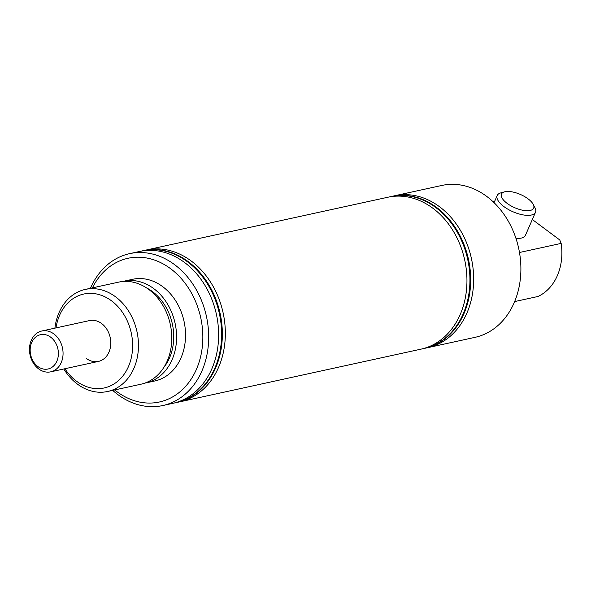 <?xml version="1.0" encoding="UTF-8"?>
<svg xmlns="http://www.w3.org/2000/svg" width="591" height="591" viewBox="0 0 591 591"><rect width="100%" height="100%" fill="white"/><g stroke="black" fill="none" stroke-linecap="round" stroke-linejoin="round"><path stroke-width="0.89" d="M515.936 238.336A20.899 8.577 23.6 0 0 521.255 238.092A20.899 8.577 23.6 0 0 525.436 235.299L535.505 212.25A20.899 8.577 -156.4 0 1 503.931 206.599A20.899 8.577 -156.4 0 1 497.208 195.518A20.899 8.577 -156.4 0 1 500.806 192.873L504.515 191.846A17.553 7.203 23.6 0 0 507.137 203.37A17.553 7.203 23.6 0 0 526.581 210.721A17.553 7.203 23.6 0 0 533.237 204.397A17.553 7.203 23.6 0 0 528.022 198.812A17.553 7.203 23.6 0 0 504.515 191.846M426.259 347.973A77.739 61.678 -102.3 0 0 427.758 347.671L474.987 337.35A77.739 61.678 -102.3 0 0 520.575 276.603A77.739 61.678 -102.3 0 0 486.777 196.448A77.739 61.678 -102.3 0 0 441.809 185.456L394.581 195.769A77.739 61.678 -102.3 0 0 393.096 196.123M114.713 389.949A73.557 58.361 -102.3 0 0 116.848 391.604A73.557 58.361 -102.3 0 0 196.389 369.405A73.557 58.361 -102.3 0 0 170.555 268.669A73.557 58.361 -102.3 0 0 92.418 287.861M90.423 288.297A77.739 61.678 77.7 0 1 129.599 253.65A77.739 61.678 77.7 0 1 174.567 264.635A77.739 61.678 77.7 0 1 208.364 344.789A77.739 61.678 77.7 0 1 162.776 405.544A77.739 61.678 77.7 0 1 117.808 394.552A77.739 61.678 77.7 0 1 112.718 390.385M64.899 368.74A48.063 38.134 -102.3 0 0 76.446 381.158A48.063 38.134 -102.3 0 0 128.417 366.649A48.063 38.134 -102.3 0 0 111.536 300.834A48.063 38.134 -102.3 0 0 55.982 327.909M54.904 328.145A52.244 41.451 77.7 0 1 85.326 289.413A52.244 41.451 77.7 0 1 115.548 296.8A52.244 41.451 77.7 0 1 138.257 350.662A52.244 41.451 77.7 0 1 107.621 391.493A52.244 41.451 77.7 0 1 77.406 384.106A52.244 41.451 77.7 0 1 63.821 368.976M422.535 348.786A77.739 61.678 -102.3 0 0 424.028 348.483L424.774 348.321A77.739 61.678 -102.3 0 0 470.362 287.566A77.739 61.678 -102.3 0 0 436.564 207.411A77.739 61.678 -102.3 0 0 391.597 196.426L390.85 196.589A77.739 61.678 -102.3 0 0 389.366 196.936M424.028 348.483A77.739 61.678 -102.3 0 0 469.616 287.728A77.739 61.678 -102.3 0 0 435.818 207.574A77.739 61.678 -102.3 0 0 390.85 196.589M427.758 347.671A77.739 61.678 -102.3 0 0 473.347 286.916A77.739 61.678 -102.3 0 0 439.549 206.761A77.739 61.678 -102.3 0 0 394.581 195.769M177.935 402.212A77.739 61.678 -102.3 0 0 179.435 401.91L421.051 349.133A77.739 61.678 -102.3 0 0 466.631 288.378A77.739 61.678 -102.3 0 0 432.841 208.224A77.739 61.678 -102.3 0 0 387.873 197.239L146.258 250.008A77.739 61.678 -102.3 0 0 144.773 250.355M179.435 401.91A77.739 61.678 -102.3 0 0 225.023 341.155A77.739 61.678 -102.3 0 0 191.225 261A77.739 61.678 -102.3 0 0 146.258 250.008M174.205 403.025A77.739 61.678 -102.3 0 0 175.704 402.722A77.739 61.678 -102.3 0 0 221.293 341.967A77.739 61.678 -102.3 0 0 187.495 261.813A77.739 61.678 -102.3 0 0 142.527 250.82A77.739 61.678 -102.3 0 0 141.042 251.175M107.621 391.493L140.931 384.216A52.244 41.451 -102.3 0 0 171.567 343.393A52.244 41.451 -102.3 0 0 148.858 289.524A52.244 41.451 -102.3 0 0 118.636 282.136L85.326 289.413M163.847 367.41A48.484 38.467 -102.3 0 0 152.456 291.577A48.484 38.467 -102.3 0 0 146.479 287.861M144.684 383.16A52.038 41.281 -102.3 0 0 145.859 382.931L154.805 380.973A52.038 41.281 -102.3 0 0 185.323 340.313A52.038 41.281 -102.3 0 0 162.702 286.657A52.038 41.281 -102.3 0 0 132.598 279.299L123.652 281.257A52.038 41.281 -102.3 0 0 122.485 281.53M145.859 382.931A52.038 41.281 -102.3 0 0 176.377 342.263A52.038 41.281 -102.3 0 0 153.749 288.615A52.038 41.281 -102.3 0 0 123.652 281.257M86.36 358.456A20.899 16.578 -102.3 0 0 98.446 361.411A20.899 16.578 -102.3 0 0 110.702 345.085A20.899 16.578 -102.3 0 0 101.622 323.536A20.899 16.578 -102.3 0 0 89.529 320.581L41.806 331.004A20.899 16.578 77.7 0 1 53.892 333.959A20.899 16.578 77.7 0 1 62.978 355.509A20.899 16.578 77.7 0 1 50.723 371.835A20.899 16.578 77.7 0 1 38.637 368.88A20.899 16.578 77.7 0 1 29.55 347.338A20.899 16.578 77.7 0 1 41.806 331.004M162.776 405.544L172.72 403.372A77.739 61.678 -102.3 0 0 218.308 342.617A77.739 61.678 -102.3 0 0 184.51 262.463A77.739 61.678 -102.3 0 0 139.542 251.478L129.599 253.65M175.704 402.722L176.45 402.56A77.739 61.678 -102.3 0 0 222.039 341.805A77.739 61.678 -102.3 0 0 188.241 261.65A77.739 61.678 -102.3 0 0 143.273 250.658L142.527 250.82M519.482 252.497L561.162 243.396L559.766 239.961L532.336 219.52M494.815 200.992L492.768 201.442M561.162 243.396A52.038 41.281 -102.3 0 1 537.973 296.483L514.643 301.58M37.868 366.523A17.553 13.925 -102.3 0 0 56.847 361.227A17.553 13.925 -102.3 0 0 50.686 337.188A17.553 13.925 -102.3 0 0 31.7 342.485A17.553 13.925 -102.3 0 0 37.868 366.523M533.237 204.397L535.003 207.818A20.899 8.577 -156.4 0 1 535.505 212.25M50.723 371.835L98.446 361.411M494.076 202.683L497.208 195.518"/></g></svg>
